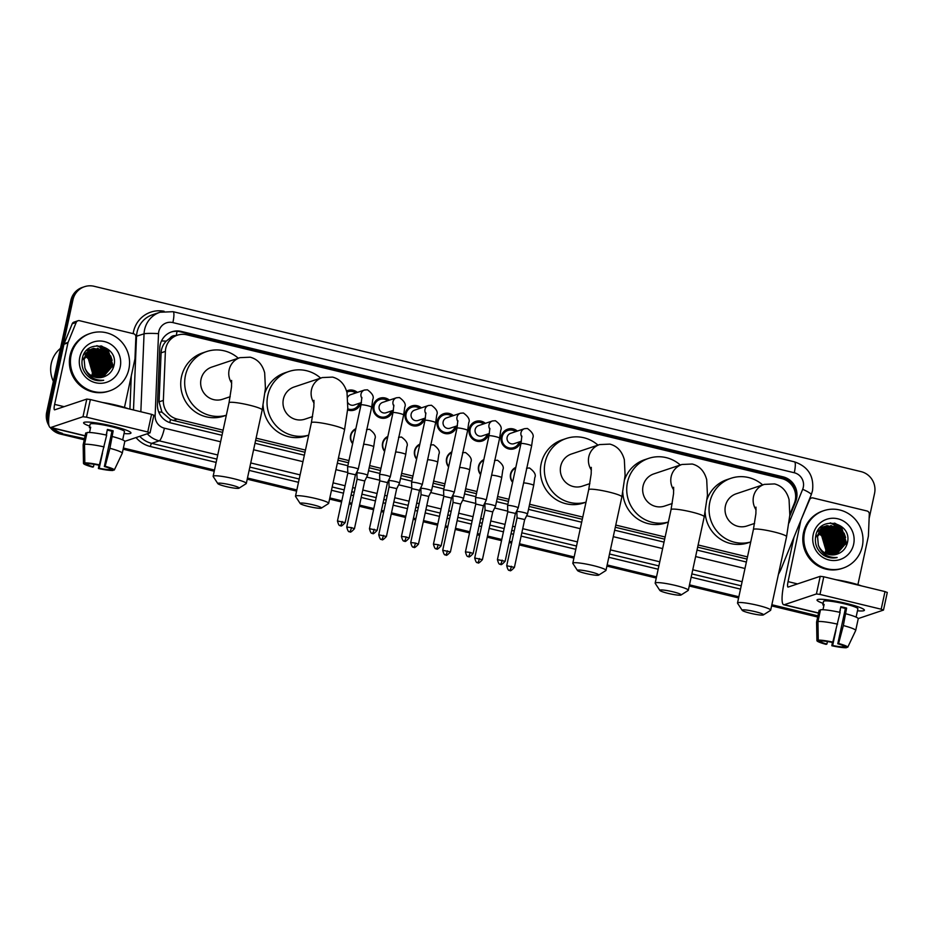 <?xml version="1.0" encoding="UTF-8"?>
<svg xmlns="http://www.w3.org/2000/svg" width="934" height="934" viewBox="0 0 934 934"><rect width="100%" height="100%" fill="white"/><g stroke="black" fill="none" stroke-linecap="round" stroke-linejoin="round"><path stroke-width="1.4" d="M352.62 443.685A9.69 9.433 -108.5 0 1 355.854 428.706M384.61 451.414A9.69 9.433 -108.5 0 1 387.844 436.435M416.599 459.143A9.69 9.433 -108.5 0 1 419.845 444.164M448.6 466.883A9.69 9.433 -108.5 0 1 451.834 451.904M480.59 474.612A9.69 9.433 -108.5 0 1 483.835 459.633M512.591 482.341A9.69 9.433 -108.5 0 1 515.825 467.362M360.863 402.752A10.309 10.04 -108.5 0 1 347.67 409.909M392.852 410.481A10.309 10.04 -108.5 0 1 376.344 415.583A10.309 10.04 -108.5 0 1 379.776 398.234A10.309 10.04 -108.5 0 1 389.396 400.137M424.853 418.21A10.309 10.04 -108.5 0 1 408.345 423.312A10.309 10.04 -108.5 0 1 411.766 405.963A10.309 10.04 -108.5 0 1 421.386 407.866M456.843 425.939A10.309 10.04 -108.5 0 1 440.334 431.041A10.309 10.04 -108.5 0 1 443.755 413.704A10.309 10.04 -108.5 0 1 453.375 415.607M488.832 433.68A10.309 10.04 -108.5 0 1 472.335 438.77A10.309 10.04 -108.5 0 1 475.756 421.432A10.309 10.04 -108.5 0 1 485.376 423.336M520.833 441.408A10.309 10.04 -108.5 0 1 504.325 446.51A10.309 10.04 -108.5 0 1 507.746 429.161A10.309 10.04 -108.5 0 1 517.366 431.064M789.86 514.354L794.32 503.391A18.178 17.688 71.5 0 0 781.735 478.558L186.917 334.816A18.178 17.688 71.5 0 0 165.388 351.394L163.357 400.406A18.178 17.688 71.5 0 0 177.273 419.109L223.109 430.177M175.931 335.691A6.059 5.896 71.5 0 0 170.081 338.05L166.217 341.132C163.076 344.413 161.36 348.324 161.092 352.842L159.06 401.842L161.932 412.127L170.49 419.506L173.292 420.44L222.631 432.36M170.081 338.05A18.178 17.688 -108.5 0 1 173.374 336.555L177.332 335.224M255.624 440.334L304.986 452.266M337.98 460.228L348.487 462.774M369.175 467.771L380.488 470.502M401.165 475.499L412.478 478.231M433.154 483.228L444.467 485.972M465.155 490.969L476.468 493.701M497.145 498.698L508.458 501.43M529.146 506.426L582.302 519.281M615.296 527.255L664.658 539.175M697.651 547.149L747.013 559.081M256.103 438.151L305.453 450.083M338.447 458.057L348.966 460.59M369.642 465.599L380.955 468.331M401.632 473.328L412.945 476.06M433.633 481.057L444.946 483.789M465.622 488.786L476.935 491.517M497.624 496.514L508.925 499.258M529.613 504.255L582.781 517.097M615.775 525.071L665.136 537.003M698.118 544.977L747.48 556.898M346.561 391.007A10.309 10.04 -108.5 0 1 357.395 392.408M48.708 418.736A18.178 17.688 -108.5 0 1 48.813 411.45L72.969 299.744L71.906 300.094A18.178 17.688 -108.5 0 1 83.465 287.042A18.178 17.688 -108.5 0 0 71.906 300.094L47.762 411.812L71.906 300.094L70.856 300.444A18.178 17.688 -108.5 0 1 82.402 287.403L84.527 286.691A18.178 17.688 -108.5 0 1 94.112 286.283L861.043 471.623A18.178 17.688 -108.5 0 1 874.551 493.444L869.134 518.522M84.504 438.641L61.27 433.633A18.178 17.688 -108.5 0 1 51.895 427.9A18.178 17.688 -108.5 0 0 61.27 433.633L84.375 439.213L60.208 433.995A18.178 17.688 -108.5 0 1 50.214 427.492M48.626 422.507A18.178 17.688 -108.5 0 1 47.762 411.812A18.178 17.688 -108.5 0 0 48.626 422.507M817.81 616.463L771.729 605.325L817.81 616.463M738.736 597.351L689.374 585.42L738.736 597.351M656.38 577.446L607.03 565.525L656.38 577.446M574.036 557.551L519.397 544.347L574.036 557.551M511.739 542.491L509.322 541.907L511.739 542.491M501.663 540.062L487.396 536.618L501.663 540.062M479.737 534.762L477.321 534.178L479.737 534.762M469.662 532.322L455.407 528.877L469.662 532.322M447.748 527.033L445.331 526.449L447.748 527.033M437.672 524.593L423.417 521.149L437.672 524.593M415.758 519.304L413.33 518.709L415.758 519.304M405.671 516.864L391.416 513.42L405.671 516.864M383.757 511.563L381.341 510.98L383.757 511.563M373.682 509.135L359.427 505.691L373.682 509.135M351.768 503.835L349.351 503.251L351.768 503.835M341.692 501.406L329.702 498.511L341.692 501.406M296.708 490.537L247.358 478.605L296.708 490.537M214.365 470.631L123.253 448.612L214.365 470.631M817.682 617.035L771.601 605.897M738.607 597.923L689.257 586.003M656.263 578.029L606.902 566.097M573.908 558.123L519.269 544.919M511.61 543.074L509.193 542.491M501.535 540.634L487.279 537.19M479.621 535.345L477.192 534.762M469.533 532.905L455.278 529.461M447.619 527.605L445.203 527.021M437.544 525.177L423.289 521.732M415.63 519.876L413.213 519.292M405.554 517.448L391.288 513.992M383.629 512.147L381.212 511.563M373.553 509.707L359.298 506.263M351.639 504.418L349.223 503.835M341.564 501.978L329.585 499.083M296.592 491.109L247.23 479.189M214.236 471.215L123.136 449.196M84.247 439.797L60.208 433.995M49.047 425.822A18.178 17.688 -108.5 0 1 46.7 412.163L70.856 300.444M789.732 516.233L795.651 501.675A18.178 17.688 71.5 0 0 783.066 476.842L181.301 331.43A18.178 17.688 71.5 0 0 159.761 348.008L157.437 404.364A18.178 17.688 71.5 0 0 171.354 423.067L222 435.302M171.191 332.014A18.178 17.688 -108.5 0 1 180.25 331.78L782.003 477.204A18.178 17.688 -108.5 0 1 795.429 499.386M72.969 299.744A18.178 17.688 -108.5 0 1 84.527 286.691M62.321 433.283A18.178 17.688 -108.5 0 1 53.67 428.332M817.939 615.88L771.858 604.742M738.864 596.768L689.502 584.847M656.509 576.873L607.147 564.942M574.153 556.968L519.514 543.763M511.855 541.918L509.439 541.335M501.78 539.478L487.525 536.034M479.866 534.178L477.449 533.594M469.79 531.75L455.535 528.305M447.876 526.449L445.448 525.865M437.789 524.021L423.534 520.565M415.875 518.72L413.458 518.136M405.8 516.28L391.544 512.836M383.886 510.991L381.469 510.408M373.81 508.551L359.555 505.107M351.884 503.251L349.468 502.667M341.809 500.822L329.83 497.927M296.837 489.953L247.475 478.021M214.481 470.047L123.381 448.04M254.994 443.276L304.356 455.208M337.349 463.182L347.857 465.716M368.533 470.713L379.846 473.445M400.534 478.442L411.836 481.185M432.524 486.182L443.837 488.914M464.513 493.911L475.826 496.643M496.514 501.64L507.827 504.372M528.504 509.369L581.672 522.223M614.665 530.197L664.027 542.117M697.021 550.091L746.371 562.023M846.006 603.352A24.237 2.907 12.2 0 1 864.008 609.54A24.237 2.907 12.2 0 1 857.47 610.789A24.237 2.907 12.2 0 0 864.405 610.241A24.237 2.907 12.2 0 0 846.006 603.352A24.237 2.907 12.2 0 0 817.682 599.523A24.237 2.907 12.2 0 0 823.123 603.364A24.237 2.907 12.2 0 1 817.028 600.002A24.237 2.907 12.2 0 1 846.006 603.352M801.08 519.794L809.626 499.678A3.024 2.954 71.5 0 1 812.989 497.939L866.997 510.991A3.024 2.954 71.5 0 1 869.309 514.109L868.41 535.812A3.024 2.954 71.5 0 1 868.351 536.338L857.902 584.672M793.982 537.26L784.105 582.956A24.237 4.763 -76.4 0 0 783.696 604.742A24.237 4.763 -76.4 0 0 784.303 604.707L816.421 593.954L820.239 576.313L788.121 587.066A6.059 1.191 103.6 0 1 787.969 587.077A6.059 1.191 103.6 0 1 788.062 581.625L800.87 520.308M858.218 618.577L883.482 610.077L881.182 609.213L885 591.584L887.23 592.495M820.239 576.313L823.788 576.78L819.97 594.421L881.182 609.213M819.97 594.421L816.421 593.954M823.788 576.78L885 591.584M840.705 607.334A12.119 1.448 -167.8 0 1 842.596 607.765A12.119 1.448 -167.8 0 1 845.398 608.489L837.775 643.771A12.119 1.448 12.2 0 1 844.173 646.41L847.722 647.274A15.75 1.891 12.2 0 0 838.592 643.503L843.344 625.546L846.613 608.081A17.571 2.102 12.2 0 0 843.787 607.369A17.571 2.102 12.2 0 0 840.845 606.691L839.631 612.284M843.122 645.616L842.853 646.853A12.119 1.448 12.2 0 1 832.649 645.487L835.942 630.287M839.829 612.33L840.285 610.206A12.119 1.448 -167.8 0 1 840.086 610.171M822.971 609.727L824.115 604.438A17.571 2.102 12.2 0 0 822.796 604.882L823.543 601.414A17.571 2.102 12.2 0 1 844.546 603.843A17.571 2.102 12.2 0 1 857.891 608.84L856.104 617.129M835.988 579.734A20.606 2.463 12.2 0 1 849.788 582.454A20.606 2.463 12.2 0 1 861.452 585.887M827.431 641.53L826.882 644.086L826.065 644.367A15.75 1.891 12.2 0 1 816.923 640.654L816.585 622.137A19.999 2.393 12.2 0 1 816.596 622.067L819.141 610.311A19.999 2.393 12.2 0 1 819.188 610.206L816.643 621.962L816.935 640.596L820.484 641.448L820.636 640.724M820.356 610.486L819.188 610.206M820.507 609.762A19.999 2.393 12.2 0 1 840.11 612.389L832.813 642.102L831.996 642.37A12.119 1.448 12.2 0 0 821.803 641.004L818.254 640.152L817.962 621.519L820.507 609.762M817.962 621.519A19.999 2.393 12.2 0 1 837.564 624.145M832.428 642.23L831.844 645.756L832.649 645.487M842.853 646.853L846.402 647.717L846.729 647.029M846.402 647.717A15.75 1.891 12.2 0 1 831.844 645.756M818.254 640.152A15.75 1.891 12.2 0 1 832.813 642.102M826.882 644.086A12.119 1.448 12.2 0 1 820.484 641.448M845.877 613.79A19.999 2.393 12.2 0 1 858.229 618.752L855.684 630.52A19.999 2.393 12.2 0 1 855.661 630.578A19.999 2.393 12.2 0 1 855.637 630.625L847.722 647.274M843.344 625.546A19.999 2.393 12.2 0 1 855.684 630.52M837.775 643.771L838.592 643.503M845.398 608.489L846.613 608.081M822.796 604.882L823.963 605.162M804.548 532.415A30.297 29.479 -108.5 0 1 823.8 510.664A30.297 29.479 -108.5 0 1 853.092 517.167A30.297 29.479 -108.5 0 1 862.304 546.367A30.297 29.479 -108.5 0 1 843.04 568.117A30.297 29.479 -108.5 0 1 813.747 561.614A30.297 29.479 -108.5 0 1 804.548 532.415M843.04 568.117L841.989 568.467A30.297 29.479 -108.5 0 1 812.697 561.964A30.297 29.479 -108.5 0 1 803.485 532.765A30.297 29.479 -108.5 0 1 822.749 511.015L823.8 510.664M837.67 553.92C842.573 552.029 845.772 548.527 847.231 543.413C853.291 522.561 819.468 514.739 815.814 535.579C814.296 543.786 816.935 550.371 823.741 555.31C827.956 557.808 832.416 558.544 837.133 557.505C827.804 557.948 821.546 553.827 818.359 545.164A15.142 14.746 -108.5 0 0 836.911 554.201L837.67 553.92A15.142 14.746 -108.5 0 1 836.911 554.201M853.641 544.277A21.202 20.641 -108.5 0 1 828.972 559.968A21.202 20.641 -108.5 0 1 813.21 534.505A21.202 20.641 -108.5 0 1 837.868 518.814A21.202 20.641 -108.5 0 1 853.641 544.277M836.245 554.399L845.422 543.693L841.172 529.146L826.964 525.585L817.203 536.49M836.409 554.352L845.749 543.588L841.511 529.041L826.952 525.585L817.542 536.385L818.359 545.164M835.568 554.574L844.102 544.137L839.853 529.59L826.135 525.889M835.743 554.539L844.429 544.032L840.18 529.473L826.298 525.819M834.891 554.714L842.783 544.58L838.534 530.033L825.493 526.169M835.066 554.679L843.11 544.464L838.86 529.917L825.656 526.087M834.19 554.819L841.452 545.024L837.214 530.477L824.862 526.472M834.366 554.796L841.791 544.907L837.541 530.36L825.014 526.391M833.49 554.889L840.133 545.468L835.883 530.921L824.243 526.823M833.665 554.878L840.46 545.351L836.222 530.804L824.395 526.729M832.778 554.936L838.814 545.911L834.564 531.364L823.636 527.208M832.953 554.924L839.141 545.795L834.903 531.248L823.788 527.103M832.042 554.936L837.494 546.355L833.245 531.796L823.041 527.628M832.229 554.936L837.821 546.238L833.572 531.691L823.193 527.512M831.307 554.901L836.175 546.787L831.925 532.24L822.457 528.084M831.494 554.913L836.502 546.682L832.252 532.135L822.609 527.967M830.548 554.831L834.844 547.231L830.606 532.684L821.897 528.586M830.746 554.854L835.183 547.126L830.933 532.578L822.037 528.457M829.789 554.714L833.525 547.674L829.275 533.127L821.336 529.123M829.976 554.749L833.852 547.569L829.614 533.022L821.476 528.983M829.007 554.551L832.206 548.118L827.956 533.571L820.799 529.706M829.205 554.598L832.533 548.013L828.283 533.466L820.928 529.555M828.201 554.341L830.886 548.562L826.637 534.014L820.274 530.349M828.4 554.399L831.213 548.456L826.964 533.909L820.402 530.185M827.384 554.072L829.555 549.005L825.317 534.458L819.772 531.049M827.594 554.142L829.894 548.9L825.644 534.341L819.9 530.862M826.543 553.734L828.236 549.449L823.998 534.902L819.293 531.808M826.753 553.827L828.575 549.332L824.325 534.785L819.41 531.609M825.679 553.337L826.917 549.893L822.667 535.345L818.838 532.637M825.901 553.442L827.244 549.776L823.006 535.229L818.955 532.427M825.96 525.935L815.884 536.933M826.123 525.865L816.211 536.828M824.64 526.367L817.203 531.82M823.998 526.648L822.982 526.904M823.321 526.811L822.656 527.021M822.679 527.091L821.663 527.348M822.002 527.255L821.336 527.465M822.048 527.395L821.009 527.593M821.36 527.523L820.344 527.792M820.682 527.698L820.005 527.908M818.429 533.512A15.142 14.746 -108.5 0 1 825.925 550.219L821.675 535.672L818.511 533.314M825.925 550.219L825.119 553.033M829.719 542.864L828.236 538.404M829.404 554.644L829.742 553.932M830.116 553.045L831.342 547.803M831.038 542.421L829.555 537.961M826.625 533.583L822.62 530.232M821.827 529.765L821.091 529.391M828.656 557.4L829.17 556.746M830.396 554.808L831.073 553.488M831.435 552.601L832.673 547.359M832.369 541.977L830.875 537.517M827.956 533.139L823.94 529.788M823.146 529.321L821.803 528.656M833.688 541.533L832.194 537.073M835.008 541.09L833.513 536.641M836.327 540.646L834.844 536.198M837.658 540.202L836.163 535.754M840.296 539.327L838.802 534.867M841.616 538.883L840.133 534.423M837.203 530.045L833.186 526.683M832.404 526.227L830.816 525.457M842.935 538.439L841.452 533.979M838.522 529.601L834.517 526.251M844.266 537.996L842.772 533.536M839.853 529.158L835.837 525.807M845.585 537.552L844.091 533.092M841.172 528.714L830.548 522.923M846.94 544.405L841.604 527.348L835.078 523.285M828.435 554.014L829.684 549.694M829.929 546.39L826.31 535.521M824.197 533.104L820.717 530.477M829.766 553.57L831.003 549.25M831.248 545.946L827.629 535.077M825.516 532.66L822.037 530.033M830.279 554.796L830.735 553.909M831.085 553.126L832.334 548.807M832.568 545.503L828.948 534.645M826.847 532.217L823.356 529.59M822.644 529.204L821.71 528.749M829.357 557.563L829.941 556.862M831.283 554.901L832.054 553.465M832.404 552.683L833.653 548.363M833.899 545.059L830.279 534.201M828.166 531.773L824.675 529.146M823.963 528.761L822.527 528.084M840.507 542.852L836.887 531.983M841.826 542.409L838.207 531.539M836.093 529.123L832.614 526.496M843.145 541.965L839.526 531.096M837.413 528.679L833.934 526.052M844.464 541.522L840.845 530.652M838.744 528.235L835.253 525.608M845.784 541.078L842.176 530.208M840.063 527.792L830.186 522.947M846.578 545.398L841.429 527.406L834.237 523.122M755.209 611.677A10.904 1.308 -167.8 0 0 742.215 610.334A10.904 1.308 -167.8 0 0 750.446 613.264A10.904 1.308 -167.8 0 0 763.382 614.911A10.904 1.308 -167.8 0 0 755.209 611.677M742.215 610.334L737.58 603.271A16.964 2.031 12.2 0 1 737.51 603.002A16.964 2.031 12.2 0 1 757.801 605.349A16.964 2.031 12.2 0 1 770.678 610.182A16.964 2.031 12.2 0 1 770.503 610.392L763.382 614.911M755.98 507.15L755.898 513.677L753.411 529.508A16.964 2.031 -167.8 0 1 773.691 531.855A16.964 2.031 -167.8 0 1 786.568 536.676L789.814 515.136L789.055 499.562C786.743 491.062 781.921 485.855 774.578 483.917L764.304 484.384L736.202 493.794A16.964 16.508 71.5 0 0 730.563 522.328A16.964 16.508 71.5 0 0 746.966 525.97L754.602 523.414M705.135 512.287A33.32 32.433 -108.5 0 0 748.204 542.806L750.714 541.965A33.32 32.433 -108.5 0 1 709.817 502.2A33.32 32.433 -108.5 0 1 731.007 478.278A33.32 32.433 -108.5 0 1 762.669 484.933M707.12 499.165A33.32 32.433 -108.5 0 1 727.037 479.609L731.007 478.278M672.854 591.771A10.904 1.308 -167.8 0 0 659.859 590.44A10.904 1.308 -167.8 0 0 668.09 593.37A10.904 1.308 -167.8 0 0 681.026 595.016A10.904 1.308 -167.8 0 0 672.854 591.771M659.859 590.44L655.236 583.376A16.964 2.031 12.2 0 1 655.166 583.108A16.964 2.031 12.2 0 1 675.445 585.455A16.964 2.031 12.2 0 1 688.323 590.276A16.964 2.031 12.2 0 1 688.16 590.486L681.026 595.016M673.636 487.256L673.542 493.771L671.056 509.614A16.964 2.031 -167.8 0 1 691.335 511.949A16.964 2.031 -167.8 0 1 704.224 516.782L707.458 495.242L706.699 479.667C704.388 471.168 699.566 465.949 692.234 464.023L681.948 464.478L653.847 473.888A16.964 16.508 71.5 0 0 648.208 502.422A16.964 16.508 71.5 0 0 664.623 506.065L672.246 503.508M668.37 522.024A33.32 32.433 -108.5 0 1 627.473 482.306A33.32 32.433 -108.5 0 1 648.651 458.372A33.32 32.433 -108.5 0 1 680.314 465.027M624.764 479.27A33.32 32.433 -108.5 0 1 644.682 459.703L648.651 458.372M668.359 522.071L665.849 522.912A33.32 32.433 -108.5 0 1 622.78 492.393M590.498 571.877A10.904 1.308 -167.8 0 0 577.504 570.534A10.904 1.308 -167.8 0 0 585.746 573.464A10.904 1.308 -167.8 0 0 598.671 575.111A10.904 1.308 -167.8 0 0 590.498 571.877M577.504 570.534L572.881 563.471A16.964 2.031 12.2 0 1 572.811 563.202A16.964 2.031 12.2 0 1 593.09 565.549A16.964 2.031 12.2 0 1 605.979 570.37A16.964 2.031 12.2 0 1 605.804 570.592L598.671 575.111M591.28 467.35L591.187 473.877L588.7 489.708A16.964 2.031 -167.8 0 1 608.98 492.055A16.964 2.031 -167.8 0 1 621.869 496.876L625.103 475.336L624.344 459.762C622.032 451.262 617.211 446.055 609.879 444.117L599.593 444.584L571.491 453.994A16.964 16.508 71.5 0 0 565.864 482.528A16.964 16.508 71.5 0 0 582.267 486.17L589.891 483.614M566.296 438.478L562.326 439.809A33.32 32.433 -108.5 0 0 541.148 463.731A33.32 32.433 -108.5 0 0 551.27 495.849A33.32 32.433 -108.5 0 0 583.493 503.006L586.003 502.165A33.32 32.433 -108.5 0 1 545.117 462.4A33.32 32.433 -108.5 0 1 566.296 438.478A33.32 32.433 -108.5 0 1 597.958 445.133M313.182 504.862A10.904 1.308 -167.8 0 0 300.188 503.519A10.904 1.308 -167.8 0 0 308.418 506.45A10.904 1.308 -167.8 0 0 321.354 508.096A10.904 1.308 -167.8 0 0 313.182 504.862M300.188 503.519L295.564 496.456A16.964 2.031 12.2 0 1 295.494 496.188A16.964 2.031 12.2 0 1 315.774 498.534A16.964 2.031 12.2 0 1 328.651 503.356A16.964 2.031 12.2 0 1 328.488 503.578L321.354 508.096M313.964 400.336L313.871 406.862L311.384 422.693A16.964 2.031 -167.8 0 1 331.663 425.04A16.964 2.031 -167.8 0 1 344.541 429.862L347.787 408.321L347.028 392.747C344.716 384.248 339.894 379.041 332.562 377.103L322.277 377.569L294.175 386.98A16.964 16.508 71.5 0 0 288.536 415.513A16.964 16.508 71.5 0 0 304.951 419.156L312.575 416.599M263.108 405.473A33.32 32.433 -108.5 0 0 306.177 435.991L308.687 435.151A33.32 32.433 -108.5 0 1 267.801 395.386A33.32 32.433 -108.5 0 1 288.98 371.463A33.32 32.433 -108.5 0 1 320.642 378.107M265.093 392.35A33.32 32.433 -108.5 0 1 285.01 372.794L288.98 371.463M230.826 484.956A10.904 1.308 -167.8 0 0 217.832 483.614A10.904 1.308 -167.8 0 0 226.075 486.544A10.904 1.308 -167.8 0 0 238.999 488.19A10.904 1.308 -167.8 0 0 230.826 484.956M217.832 483.614L213.209 476.55A16.964 2.031 12.2 0 1 213.139 476.282A16.964 2.031 12.2 0 1 233.418 478.628A16.964 2.031 12.2 0 1 246.307 483.462A16.964 2.031 12.2 0 1 246.132 483.672L238.999 488.19M231.609 380.442L231.515 386.956L229.028 402.787A16.964 2.031 -167.8 0 1 249.308 405.134A16.964 2.031 -167.8 0 1 262.197 409.956L265.431 388.416L264.672 372.841C262.361 364.353 257.539 359.135 250.207 357.197L239.921 357.664L211.82 367.074A16.964 16.508 71.5 0 0 206.192 395.607A16.964 16.508 71.5 0 0 222.596 399.25L230.219 396.693M206.624 351.558L202.655 352.889A33.32 32.433 -108.5 0 0 181.476 376.811A33.32 32.433 -108.5 0 0 191.598 408.94A33.32 32.433 -108.5 0 0 223.821 416.097L226.332 415.245A33.32 32.433 -108.5 0 1 185.446 375.491A33.32 32.433 -108.5 0 1 206.624 351.558A33.32 32.433 -108.5 0 1 238.287 358.212M515.731 431.613A9.083 8.85 71.5 0 0 504.85 445.693A9.083 8.85 71.5 0 0 519.199 441.957M521.826 436.05L520.962 443.58A5.452 0.654 -167.8 0 1 527.161 444.257A5.452 0.654 -167.8 0 1 527.488 444.339A5.452 0.654 -167.8 0 1 531.621 445.892L532.742 438.116C534.178 435.337 532.403 432.127 527.406 428.461L524.464 428.694L510.606 433.329A5.452 5.312 71.5 0 0 508.796 442.494A5.452 5.312 71.5 0 0 514.074 443.673L521.417 441.21M507.699 505.446A5.452 0.654 -167.8 0 0 507.571 505.551A5.452 0.654 -167.8 0 0 507.571 505.574L507.781 511.774L515.475 513.42L518.218 507.874A5.452 0.654 -167.8 0 0 518.23 507.863A5.452 0.654 -167.8 0 0 514.085 506.31A5.452 0.654 -167.8 0 0 507.699 505.446M515.381 513.49L505.131 561.276L497.425 559.618L507.781 511.75M483.742 423.884A9.083 8.85 71.5 0 0 472.861 437.964A9.083 8.85 71.5 0 0 487.209 434.217M489.836 428.321L488.972 435.851A5.452 0.654 -167.8 0 1 495.16 436.528A5.452 0.654 -167.8 0 1 495.487 436.61A5.452 0.654 -167.8 0 1 499.632 438.151L500.741 430.387C502.188 427.609 500.414 424.398 495.417 420.732L492.475 420.954L478.617 425.6A5.452 5.312 71.5 0 0 476.807 434.765A5.452 5.312 71.5 0 0 482.084 435.933L489.428 433.481M486.1 500.227A5.452 0.654 -167.8 0 0 486.229 500.145A5.452 0.654 -167.8 0 0 486.229 500.122A5.452 0.654 -167.8 0 0 482.096 498.581A5.452 0.654 -167.8 0 0 475.71 497.717A5.452 0.654 -167.8 0 0 475.569 497.822A5.452 0.654 -167.8 0 0 475.569 497.845L488.972 435.851M483.392 505.761L475.78 504.033L475.569 497.845M473.129 553.547C467.269 559.851 469.183 555.228 468.354 556.547A3.934 0.771 103.6 0 0 468.459 556.536A3.934 0.771 -76.4 0 0 470.141 552.426L473.129 553.547L483.485 505.691L486.229 500.145M451.752 416.144A9.083 8.85 71.5 0 0 438.104 421.467A9.083 8.85 71.5 0 0 449.651 432.185A9.083 8.85 71.5 0 0 455.208 426.488M457.835 420.592L456.983 428.122A5.452 0.654 -167.8 0 1 463.171 428.799A5.452 0.654 -167.8 0 1 463.498 428.869A5.452 0.654 -167.8 0 1 467.642 430.422L468.751 422.658C470.199 419.88 468.413 416.657 463.416 413.003L460.474 413.225L446.627 417.86A5.452 5.312 71.5 0 0 444.817 427.036A5.452 5.312 71.5 0 0 450.083 428.204L457.438 425.741M454.111 492.498A5.452 0.654 -167.8 0 0 454.228 492.416A5.452 0.654 -167.8 0 0 450.095 490.84A5.452 0.654 -167.8 0 0 443.708 489.988A5.452 0.654 -167.8 0 0 443.58 490.093A5.452 0.654 -167.8 0 0 443.58 490.117L456.983 428.122M451.391 498.032L443.79 496.304L443.58 490.117M441.14 545.818C435.279 552.122 437.182 547.499 436.365 548.818A3.934 0.771 103.6 0 0 436.47 548.807A3.934 0.771 -76.4 0 0 438.151 544.697L441.14 545.818L451.484 497.95L454.228 492.416A5.452 0.654 -167.8 0 0 454.239 492.393L467.642 430.422M419.751 408.415A9.083 8.85 71.5 0 0 406.115 413.739A9.083 8.85 71.5 0 0 417.661 424.456A9.083 8.85 71.5 0 0 423.219 418.759M425.846 412.863L424.982 420.382A5.452 0.654 -167.8 0 1 431.181 421.059A5.452 0.654 -167.8 0 1 431.508 421.141A5.452 0.654 -167.8 0 1 435.641 422.693L436.762 414.918C438.198 412.151 436.423 408.929 431.426 405.263L428.484 405.496L414.626 410.131A5.452 5.312 71.5 0 0 412.816 419.308A5.452 5.312 71.5 0 0 418.093 420.475L425.437 418.012M422.11 484.769A5.452 0.654 -167.8 0 0 422.238 484.688A5.452 0.654 -167.8 0 0 418.105 483.111A5.452 0.654 -167.8 0 0 411.719 482.259A5.452 0.654 -167.8 0 0 411.59 482.364A5.452 0.654 -167.8 0 0 411.579 482.376L424.982 420.382M419.401 490.303L411.789 488.575M409.15 538.089C403.278 544.382 405.193 539.77 404.375 541.078A3.934 0.771 103.6 0 0 404.469 541.078A3.934 0.771 -76.4 0 0 406.15 536.968L409.15 538.089L419.494 490.222L422.238 484.688A5.452 0.654 -167.8 0 0 422.25 484.664L435.641 422.693M387.762 400.686A9.083 8.85 71.5 0 0 374.114 406.01A9.083 8.85 71.5 0 0 385.672 416.727A9.083 8.85 71.5 0 0 391.218 411.03M393.856 405.123L392.992 412.653A5.452 0.654 -167.8 0 1 399.18 413.33A5.452 0.654 -167.8 0 1 399.507 413.412A5.452 0.654 -167.8 0 1 403.651 414.965L404.761 407.189C406.208 404.41 404.434 401.2 399.437 397.534L396.483 397.767L382.636 402.402A5.452 5.312 71.5 0 0 380.827 411.567A5.452 5.312 71.5 0 0 386.104 412.746L393.447 410.283M390.12 477.041A5.452 0.654 -167.8 0 0 390.249 476.947A5.452 0.654 -167.8 0 0 386.116 475.383A5.452 0.654 -167.8 0 0 379.729 474.53A5.452 0.654 -167.8 0 0 379.589 474.624A5.452 0.654 -167.8 0 0 379.589 474.647L392.992 412.653M387.4 482.563L379.799 480.847L379.589 474.647M387.493 482.504L390.249 476.947A5.452 0.654 -167.8 0 0 390.249 476.935L403.651 414.965M355.761 392.957A9.083 8.85 71.5 0 0 346.888 392.163M361.855 397.394L360.991 404.924A5.452 0.654 -167.8 0 1 367.19 405.601A5.452 0.654 -167.8 0 1 367.517 405.683A5.452 0.654 -167.8 0 1 371.662 407.224L372.771 399.46C374.207 396.681 372.433 393.471 367.436 389.805L364.493 390.027L350.647 394.673A5.452 5.312 71.5 0 0 347.74 397.09M347.728 466.79A5.452 0.654 -167.8 0 0 347.6 466.895A5.452 0.654 -167.8 0 0 347.6 466.918L347.81 473.106L355.504 474.764L358.247 469.218A5.452 0.654 -167.8 0 0 358.259 469.207A5.452 0.654 -167.8 0 0 354.114 467.654A5.452 0.654 -167.8 0 0 347.728 466.79M347.752 408.835A9.083 8.85 71.5 0 0 359.228 403.301M347.997 402.869A5.452 5.312 71.5 0 0 354.103 405.017L361.458 402.554M358.131 469.3A5.452 0.654 -167.8 0 0 358.247 469.218L371.662 407.224M355.41 474.834L345.16 522.62L337.454 520.962L347.81 473.094M515.673 468.062A9.083 8.85 71.5 0 0 512.673 481.932M516.981 511.563A5.452 0.654 -167.8 0 0 516.852 511.669A5.452 0.654 -167.8 0 0 516.852 511.692L517.062 517.88L524.756 519.538L527.5 513.992A5.452 0.654 -167.8 0 0 527.512 513.969A5.452 0.654 -167.8 0 0 523.367 512.427A5.452 0.654 -167.8 0 0 516.981 511.563M524.663 519.608L514.412 567.393L506.707 565.724L517.062 517.868M483.684 460.334A9.083 8.85 71.5 0 0 480.683 474.192M495.382 506.345A5.452 0.654 -167.8 0 0 495.51 506.263A5.452 0.654 -167.8 0 0 495.51 506.24A5.452 0.654 -167.8 0 0 491.377 504.687A5.452 0.654 -167.8 0 0 484.991 503.835A5.452 0.654 -167.8 0 0 484.851 503.94A5.452 0.654 -167.8 0 0 484.851 503.951L485.248 502.13M492.673 511.879L485.061 510.151L484.851 503.951M451.682 452.605A9.083 8.85 71.5 0 0 448.694 466.463M452.99 496.106A5.452 0.654 -167.8 0 0 452.862 496.211A5.452 0.654 -167.8 0 0 452.862 496.223L453.072 502.422L460.766 504.068L463.521 498.534A5.452 0.654 -167.8 0 0 463.521 498.511A5.452 0.654 -167.8 0 0 459.376 496.958A5.452 0.654 -167.8 0 0 452.99 496.106M463.392 498.616A5.452 0.654 -167.8 0 0 463.521 498.534L469.697 469.93A5.452 0.654 -167.8 0 0 465.564 468.389A5.452 0.654 -167.8 0 0 465.225 468.308A5.452 0.654 -167.8 0 0 459.633 467.467M460.672 504.15L450.421 551.936L442.728 550.266L453.072 502.41M419.693 444.876A9.083 8.85 71.5 0 0 416.692 458.734M431.391 490.887A5.452 0.654 -167.8 0 0 431.52 490.794A5.452 0.654 -167.8 0 0 431.531 490.782A5.452 0.654 -167.8 0 0 427.387 489.229A5.452 0.654 -167.8 0 0 421.001 488.365A5.452 0.654 -167.8 0 0 420.872 488.47A5.452 0.654 -167.8 0 0 420.86 488.494L421.257 486.661M428.683 496.409L421.071 494.693L420.86 488.494M418.432 544.195C412.559 550.5 414.474 545.876 413.657 547.196A3.934 0.771 103.6 0 0 413.75 547.184A3.934 0.771 -76.4 0 0 415.443 543.074L418.432 544.195L428.776 496.339L431.52 490.794M387.692 437.147A9.083 8.85 71.5 0 0 384.703 451.005M389.011 480.636A5.452 0.654 -167.8 0 0 388.871 480.741A5.452 0.654 -167.8 0 0 388.871 480.765L389.081 486.953L396.787 488.61L399.53 483.065A5.452 0.654 -167.8 0 0 399.53 483.041A5.452 0.654 -167.8 0 0 395.397 481.5A5.452 0.654 -167.8 0 0 389.011 480.636M399.402 483.147A5.452 0.654 -167.8 0 0 399.53 483.065L405.718 454.473A5.452 0.654 -167.8 0 0 401.573 452.92A5.452 0.654 -167.8 0 0 401.246 452.838A5.452 0.654 -167.8 0 0 395.642 452.009M396.681 488.68L386.431 536.466L378.737 534.808L389.081 486.941M355.702 429.406A9.083 8.85 71.5 0 0 352.702 443.265M367.412 475.418A5.452 0.654 -167.8 0 0 367.529 475.336A5.452 0.654 -167.8 0 0 367.541 475.313A5.452 0.654 -167.8 0 0 363.396 473.76A5.452 0.654 -167.8 0 0 357.01 472.908A5.452 0.654 -167.8 0 0 356.881 473.013A5.452 0.654 -167.8 0 0 356.881 473.036L357.267 471.203M364.692 480.952L357.092 479.224L356.881 473.036M354.441 528.737C348.58 535.042 350.483 530.419 349.666 531.738A3.934 0.771 103.6 0 0 349.76 531.726A3.934 0.771 -76.4 0 0 351.453 527.617L354.441 528.737L364.785 480.87L367.529 475.336M112.57 426.114A24.237 2.907 12.2 0 1 130.573 432.302A24.237 2.907 12.2 0 1 124.035 433.551A24.237 2.907 12.2 0 0 130.97 433.002A24.237 2.907 12.2 0 0 112.57 426.114A24.237 2.907 12.2 0 0 84.247 422.285A24.237 2.907 12.2 0 0 89.687 426.126A24.237 2.907 12.2 0 1 83.593 422.763A24.237 2.907 12.2 0 1 112.57 426.114M68.077 342.404A3.024 2.954 71.5 0 0 67.925 342.906L63.956 344.237A3.024 2.954 -108.5 0 1 64.107 343.735L68.077 342.404L76.191 322.44A3.024 2.954 71.5 0 1 79.553 320.701L133.562 333.753A3.024 2.954 71.5 0 1 135.874 336.87L134.975 358.574A3.024 2.954 71.5 0 1 134.916 359.1L124.467 407.434M63.956 344.237L50.658 405.718A24.237 4.763 -76.4 0 0 50.261 427.503A24.237 4.763 -76.4 0 0 50.868 427.468L82.986 416.716L86.804 399.075L54.674 409.828A6.059 1.191 103.6 0 1 54.522 409.839A6.059 1.191 103.6 0 1 54.627 404.387L67.925 342.906M64.107 343.735L72.222 323.771A3.024 2.954 -108.5 0 1 73.996 322.102L77.966 320.771M124.782 441.338L150.047 432.839L147.747 431.975L151.565 414.346L153.795 415.256M86.804 399.075L90.353 399.542L86.535 417.183L147.747 431.975M86.535 417.183L82.986 416.716M90.353 399.542L151.565 414.346M107.27 430.095A12.119 1.448 -167.8 0 1 109.161 430.527A12.119 1.448 -167.8 0 1 111.963 431.251L104.339 466.533A12.119 1.448 12.2 0 1 110.737 469.172L114.287 470.036A15.75 1.891 12.2 0 0 105.157 466.264L109.908 448.308L113.177 430.843A17.571 2.102 12.2 0 0 110.352 430.13A17.571 2.102 12.2 0 0 107.41 429.453L106.196 435.046M109.687 468.378L109.418 469.615A12.119 1.448 12.2 0 1 99.214 468.249L102.506 453.048M106.383 435.092L106.85 432.967A12.119 1.448 -167.8 0 1 106.651 432.932M89.536 432.489L90.68 427.2A17.571 2.102 12.2 0 0 89.36 427.644L90.108 424.176A17.571 2.102 12.2 0 1 111.111 426.604A17.571 2.102 12.2 0 1 124.455 431.601L122.669 439.891M102.553 402.496A20.606 2.463 12.2 0 1 116.353 405.216A20.606 2.463 12.2 0 1 128.016 408.648M93.995 464.291L93.447 466.848L92.629 467.117A15.75 1.891 12.2 0 1 83.488 463.416L83.149 444.899A19.999 2.393 12.2 0 1 83.161 444.829L85.706 433.072A19.999 2.393 12.2 0 1 85.753 432.956L83.208 444.724L83.5 463.346L87.049 464.21L87.201 463.486M86.909 433.248L85.753 432.956M87.072 432.524A19.999 2.393 12.2 0 1 106.674 435.151L99.378 464.863L98.56 465.132A12.119 1.448 12.2 0 0 88.368 463.766L84.819 462.914L84.527 444.28L87.072 432.524M84.527 444.28A19.999 2.393 12.2 0 1 104.129 446.907M98.992 464.992L98.409 468.518L99.214 468.249M109.418 469.615L112.967 470.467L113.294 469.79M112.967 470.467A15.75 1.891 12.2 0 1 98.409 468.518M84.819 462.914A15.75 1.891 12.2 0 1 99.378 464.863M93.447 466.848A12.119 1.448 12.2 0 1 87.049 464.21M112.442 436.552A19.999 2.393 12.2 0 1 124.794 441.513L122.249 453.282A19.999 2.393 12.2 0 1 122.226 453.34A19.999 2.393 12.2 0 1 122.202 453.387L114.287 470.036M109.908 448.308A19.999 2.393 12.2 0 1 122.249 453.282M104.339 466.533L105.157 466.264M111.963 431.251L113.177 430.843M89.36 427.644L90.528 427.924M53.366 381.341A27.261 26.537 -108.5 0 1 51.265 363.478A27.261 26.537 -108.5 0 1 60.5 348.359M71.112 355.177A30.297 29.479 -108.5 0 1 90.365 333.426A30.297 29.479 -108.5 0 1 119.657 339.929A30.297 29.479 -108.5 0 1 128.869 369.128A30.297 29.479 -108.5 0 1 109.605 390.879A30.297 29.479 -108.5 0 1 80.312 384.376A30.297 29.479 -108.5 0 1 71.112 355.177M109.605 390.879L108.554 391.229A30.297 29.479 -108.5 0 1 79.262 384.726A30.297 29.479 -108.5 0 1 70.05 355.527A30.297 29.479 -108.5 0 1 89.314 333.777L90.365 333.426M104.234 376.682C109.138 374.791 112.337 371.288 113.796 366.175C119.856 345.323 86.021 337.501 82.379 358.341C80.861 366.548 83.5 373.133 90.306 378.072C94.521 380.57 98.981 381.305 103.686 380.266C94.369 380.71 88.111 376.589 84.924 367.926A15.142 14.746 -108.5 0 0 103.476 376.962L104.234 376.682A15.142 14.746 -108.5 0 1 103.476 376.962M120.206 367.039A21.202 20.641 -108.5 0 1 95.537 382.73A21.202 20.641 -108.5 0 1 79.775 357.267A21.202 20.641 -108.5 0 1 104.433 341.575A21.202 20.641 -108.5 0 1 120.206 367.039M102.81 377.161L111.987 366.455L107.737 351.908L93.528 348.347L83.768 359.251M102.974 377.114L112.314 366.35L108.075 351.803L93.517 348.347L84.107 359.146L84.924 367.926M102.133 377.336L110.667 366.899L106.418 352.351L92.7 348.651M102.308 377.289L110.994 366.793L106.745 352.235L92.863 348.58M101.456 377.476L109.348 367.342L105.098 352.795L91.544 349.024M101.619 377.441L109.675 367.225L105.425 352.678L92.221 348.849M100.755 377.581L108.017 367.786L103.779 353.239L91.427 349.234M100.93 377.558L108.356 367.669L104.106 353.122L91.579 349.153M100.055 377.651L106.698 368.229L102.448 353.682L90.808 349.585M100.23 377.64L107.025 368.113L102.787 353.566L90.96 349.491M99.343 377.698L105.379 368.673L101.129 354.126L90.201 349.97M99.518 377.686L105.705 368.556L101.467 354.009L90.353 349.865M98.607 377.698L104.059 369.117L99.81 354.558L89.606 350.39M98.794 377.698L104.386 369L100.136 354.453L89.757 350.273M97.872 377.663L102.728 369.549L98.49 355.002L89.022 350.845M98.058 377.675L103.067 369.444L98.817 354.897L89.174 350.729M97.113 377.593L101.409 369.992L97.171 355.445L88.461 351.347M97.311 377.616L101.748 369.887L97.498 355.34L88.602 351.219M96.354 377.476L100.09 370.436L95.84 355.889L87.901 351.884M96.541 377.511L100.417 370.331L96.179 355.784L88.041 351.744M95.572 377.313L98.77 370.88L94.521 356.333L87.364 352.468M95.758 377.359L99.097 370.775L94.848 356.228L87.492 352.316M94.766 377.103L97.451 371.323L93.202 356.776L86.839 353.11M94.964 377.161L97.778 371.218L93.528 356.671L86.967 352.947M93.949 376.834L96.12 371.767L91.882 357.22L86.337 353.811M94.159 376.904L96.459 371.662L92.209 357.103L86.465 353.624M93.108 376.495L94.801 372.211L90.551 357.664L85.858 354.57M93.318 376.589L95.128 372.094L90.89 357.547L85.975 354.371M92.244 376.098L93.482 372.654L89.232 358.107L85.403 355.399M92.466 376.204L93.809 372.538L89.571 357.991L85.519 355.177M92.524 348.697L82.449 359.695M92.688 348.627L82.776 359.59M91.882 348.966L83.768 354.581M89.886 349.573L89.22 349.783M89.933 349.713L88.893 349.911M89.244 349.853L88.228 350.11M88.567 350.017L87.901 350.227M87.924 350.285L86.909 350.554M87.247 350.46L86.57 350.67M84.994 356.274A15.142 14.746 -108.5 0 1 92.489 372.981L88.24 358.434L85.076 356.076M92.489 372.981L91.684 375.795M96.284 365.626L94.801 361.166M95.969 377.406L96.307 376.694M96.681 375.807L97.907 370.564M97.603 365.182L96.12 360.722M93.19 356.344L89.185 352.994M88.391 352.527L87.656 352.153M95.221 380.161L95.723 379.508M96.961 377.569L97.626 376.25M98 375.363L99.237 370.121M98.934 364.739L97.44 360.279M94.521 355.901L90.505 352.55M89.711 352.083L88.368 351.418M100.253 364.295L98.759 359.835M101.573 363.851L100.078 359.403M102.892 363.408L101.409 358.96M104.223 362.964L102.728 358.516M106.861 362.088L105.367 357.629M108.181 361.645L106.686 357.185M103.767 352.807L99.751 349.444M98.969 348.989L97.37 348.219M109.5 361.201L108.017 356.741M105.087 352.363L101.082 349.001M110.831 360.757L109.336 356.298M106.406 351.92L102.401 348.569M112.15 360.314L110.656 355.854M107.737 351.476L97.113 345.685M113.504 367.167L108.169 350.11L101.643 346.047M94.999 376.776L96.249 372.456M96.494 369.152L92.875 358.282M90.761 355.866L87.282 353.239M96.33 376.332L97.568 372.012M97.813 368.708L94.194 357.839M92.081 355.422L88.602 352.795M96.844 377.558L97.299 376.671M97.65 375.888L98.899 371.569M99.132 368.265L95.513 357.407M93.412 354.978L89.921 352.351M89.209 351.966L88.275 351.511M95.91 380.325L96.506 379.624M97.848 377.663L98.619 376.227M98.969 375.445L100.218 371.125M100.452 367.821L96.844 356.963M94.731 354.535L91.24 351.908M90.528 351.523L89.092 350.845M87.656 350.332L87.06 350.145M107.071 365.614L103.452 354.745M108.391 365.171L104.771 354.301M102.658 351.884L99.167 349.258M109.71 364.727L106.091 353.858M103.978 351.441L100.498 348.814M111.029 364.283L107.41 353.414M105.297 350.997L101.818 348.37M112.349 363.84L108.741 352.97M106.628 350.554L96.751 345.708M113.142 368.159L107.994 350.168L100.802 345.884M161.5 340.957A18.178 1.529 2.4 0 1 166.217 341.132M784.653 479.539A18.178 3.573 -76.4 0 0 784.887 478.161M169.731 422.588A18.178 3.573 -76.4 0 0 170.49 419.506M158.745 412.022A18.178 1.529 2.4 0 1 161.932 412.127M176.211 335.598A18.178 3.573 -76.4 0 0 177.016 331.313M173.292 420.44L177.273 419.109M159.06 401.842L163.357 400.406M161.092 352.842L165.388 351.394M46.7 412.163L48.813 411.45M782.003 477.204L783.066 476.842M789.008 522.935L802.668 489.299A12.119 11.792 71.5 0 0 794.285 472.756L172.883 322.592A12.119 11.792 71.5 0 0 158.523 333.636L155.137 415.723A12.119 11.792 71.5 0 0 164.407 428.192L220.599 441.77M802.668 489.299A12.119 1.845 22.1 0 1 811.249 494.751L812.487 490.747C814.226 476.247 808.225 466.615 794.484 461.851A12.119 2.382 103.6 0 1 794.285 472.756M140.847 411.754L144.058 333.823A24.237 23.583 -108.5 0 1 144.595 329.644A24.237 23.583 -108.5 0 1 160.006 312.248L152.464 314.77A24.237 23.583 71.5 0 0 137.065 332.177A24.237 23.583 71.5 0 0 136.527 336.345L133.492 409.968M135.862 336.427L144.058 333.823A12.119 1.016 2.4 0 1 158.523 333.636M740.522 589.132L691.16 577.2M658.166 569.226L608.805 557.294M575.811 549.32L521.172 536.116M513.513 534.271L511.096 533.688M503.438 531.831L489.183 528.387M481.524 526.543L479.095 525.959M471.437 524.102L457.181 520.658M449.523 518.802L447.106 518.218M439.447 516.374L425.192 512.929M417.533 511.073L415.116 510.489M407.457 508.645L393.191 505.201M385.532 503.344L383.115 502.761M375.456 500.904L361.201 497.46M353.542 495.615L351.126 495.032M343.467 493.175L331.488 490.28M298.495 482.306L249.133 470.386M216.139 462.412L150.386 446.522A27.261 26.537 -108.5 0 1 136.037 437.567M129.908 409.104L131.285 375.888M133.165 333.66A27.261 26.537 -108.5 0 1 164.104 311.267M217.75 454.975L159.224 440.836L151.682 443.358L216.851 459.108M164.407 428.192A12.119 2.382 103.6 0 1 159.224 440.836A24.237 23.583 -108.5 0 1 147.28 433.808M139.738 436.33A24.237 23.583 71.5 0 0 151.682 443.358A3.024 0.595 -76.4 0 0 150.386 446.522M742.121 581.695L692.759 569.763M659.766 561.801L610.404 549.869M577.422 541.895L522.783 528.691M515.124 526.846L512.696 526.251M505.037 524.406L490.782 520.962M483.123 519.106L480.706 518.522M473.048 516.677L458.792 513.233M451.134 511.377L448.717 510.793M441.058 508.948L426.791 505.492M419.132 503.648L416.716 503.064M409.057 501.208L394.802 497.764M387.143 495.919L384.726 495.335M377.067 493.479L362.812 490.035M355.154 488.178L352.725 487.595M345.066 485.75L333.088 482.855M300.094 474.881L250.732 462.949M249.845 467.082L299.207 479.002M332.2 486.976L344.179 489.871M351.838 491.728L354.255 492.311M361.913 494.156L376.168 497.612M383.827 499.457L386.256 500.04M393.914 501.897L408.17 505.341M415.828 507.185L418.245 507.769M425.904 509.625L440.159 513.07M447.818 514.926L450.235 515.51M457.893 517.354L472.16 520.798M479.819 522.655L482.236 523.238M489.895 525.083L504.15 528.539M511.809 530.384L514.225 530.967M521.884 532.824L576.523 546.028M609.517 553.99L658.879 565.922M691.872 573.896L741.234 585.828M253.593 449.744L302.955 461.676M335.948 469.65L347.787 472.511M355.679 474.414L356.94 474.717M366.677 477.076L379.776 480.239M387.668 482.142L388.929 482.446M398.666 484.804L411.777 487.968M419.67 489.871L420.919 490.175M430.667 492.533L443.767 495.697M451.659 497.612L452.92 497.915M462.657 500.262L475.756 503.438M483.66 505.341L484.909 505.644M494.646 507.991L507.757 511.167M515.65 513.07L516.911 513.373M526.648 515.731L580.271 528.691M613.264 536.665L662.626 548.585M695.62 556.559L744.982 568.491M153.771 415.653A12.119 1.016 2.4 0 1 155.137 415.723M779.598 568.911A12.119 1.845 22.1 0 1 780.579 570.242L811.249 494.751M794.484 461.851L173.082 311.687A12.119 2.382 103.6 0 1 172.883 322.592M794.834 501.943L795.651 501.675M180.25 331.78L181.301 331.43M784.303 604.707L818.558 612.984M788.062 581.625L797.531 583.913M764.304 484.384A16.964 16.508 71.5 0 0 756.096 509.906M681.948 464.478A16.964 16.508 71.5 0 0 673.741 490M599.593 444.584A16.964 16.508 71.5 0 0 591.385 470.106M322.277 377.569A16.964 16.508 71.5 0 0 314.069 403.091M239.921 357.664A16.964 16.508 71.5 0 0 231.714 383.185M502.142 560.155A3.934 0.771 -76.4 0 1 500.449 564.264A3.934 0.771 103.6 0 1 500.355 564.276C501.173 562.957 499.27 567.58 505.131 561.276M524.464 428.694A5.452 5.312 71.5 0 0 521.872 436.949M492.475 420.954A5.452 5.312 71.5 0 0 489.871 429.22M470.141 552.426L465.436 551.889L475.78 504.021M460.474 413.225A5.452 5.312 71.5 0 0 457.882 421.491M438.151 544.697L433.446 544.148L443.79 496.293M428.484 405.496A5.452 5.312 71.5 0 0 425.881 413.762M406.15 536.968L401.445 536.42L411.801 488.564L411.579 482.376M374.16 529.239A3.934 0.771 -76.4 0 1 372.479 533.349A3.934 0.771 103.6 0 1 372.374 533.349C373.203 532.03 371.288 536.653 377.149 530.349L369.455 528.691L379.799 480.823M396.483 397.767A5.452 5.312 71.5 0 0 393.891 406.021M342.171 521.499A3.934 0.771 -76.4 0 1 340.478 525.608A3.934 0.771 103.6 0 1 340.385 525.62C341.202 524.301 339.299 528.924 345.16 522.62M364.493 390.027A5.452 5.312 71.5 0 0 361.902 398.293M511.423 566.273A3.934 0.771 -76.4 0 1 509.731 570.382A3.934 0.771 103.6 0 1 509.637 570.394C510.454 569.075 508.551 573.698 514.412 567.393M526.531 468.203L529.473 467.969C534.47 471.635 536.244 474.857 534.797 477.624L533.688 485.4A5.452 0.654 -167.8 0 0 529.543 483.847A5.452 0.654 -167.8 0 0 529.216 483.765A5.452 0.654 -167.8 0 0 523.612 482.925M479.422 558.544A3.934 0.771 -76.4 0 1 477.741 562.653A3.934 0.771 103.6 0 1 477.636 562.653C478.465 561.346 476.55 565.957 482.411 559.664L474.717 557.995L485.061 510.139M494.53 460.474L497.472 460.24C502.469 463.906 504.255 467.117 502.807 469.895L501.698 477.671A5.452 0.654 -167.8 0 0 497.553 476.118A5.452 0.654 -167.8 0 0 497.227 476.036A5.452 0.654 -167.8 0 0 491.623 475.196M447.433 550.815A3.934 0.771 -76.4 0 1 445.752 554.924A3.934 0.771 103.6 0 1 445.646 554.924C446.475 553.617 444.561 558.228 450.421 551.936M430.539 445.004L433.493 444.782C438.49 448.437 440.264 451.659 438.817 454.438L437.707 462.202A5.452 0.654 -167.8 0 0 433.563 460.649A5.452 0.654 -167.8 0 0 433.236 460.579A5.452 0.654 -167.8 0 0 427.632 459.738M415.443 543.074L410.726 542.537L421.082 494.67M383.442 535.345A3.934 0.771 -76.4 0 1 381.761 539.455A3.934 0.771 103.6 0 1 381.656 539.467C382.485 538.147 380.57 542.771 386.431 536.466M366.56 429.547L369.502 429.313C374.499 432.979 376.274 436.19 374.838 438.968L373.717 446.744A5.452 0.654 -167.8 0 0 369.572 445.191A5.452 0.654 -167.8 0 0 369.245 445.109A5.452 0.654 -167.8 0 0 363.653 444.269M351.453 527.617L346.736 527.068L357.092 479.212M50.868 427.468L85.122 435.746M54.627 404.387L64.096 406.675M76.191 322.44L72.222 323.771M778.431 574.34L780.579 570.242M173.082 311.687L160.006 312.248M783.696 604.742L818.523 613.159M883.482 610.077L887.3 592.436M811.401 498.009L809.696 498.581M851.563 639.195L855.661 630.578M753.411 529.508L737.51 603.002M786.568 536.676L770.678 610.182M671.056 509.614L655.166 583.108M704.224 516.782L688.323 590.276M588.7 489.708L572.811 563.202M621.869 496.876L605.979 570.37M311.384 422.693L295.494 496.188M344.541 429.862L328.651 503.356M229.028 402.787L213.139 476.282M262.197 409.956L246.307 483.462M507.874 430.411L503.636 431.823M520.962 443.58L507.571 505.551M513.642 447.643L509.404 449.067M531.621 445.892L518.23 507.863M497.425 559.618C499.386 566.903 500.355 563.155 500.355 564.276M475.873 422.682L471.647 424.094M481.652 439.914L477.414 441.338M499.632 438.151L486.229 500.122M465.436 551.889C467.385 559.174 468.366 555.426 468.354 556.547M443.883 414.953L439.645 416.366M449.651 432.185L445.425 433.598M433.446 544.148C435.396 551.445 436.365 547.698 436.365 548.818M411.894 407.212L407.656 408.637M417.661 424.456L413.423 425.869M401.445 536.42C403.395 543.705 404.375 539.957 404.375 541.078M379.893 399.483L375.666 400.908M385.672 416.727L381.434 418.14M377.149 530.349L387.505 482.493M369.455 528.691C371.405 535.976 372.374 532.228 372.374 533.349M347.903 391.755L346.864 392.093M360.991 404.924L347.6 466.895M353.671 408.987L349.444 410.411M337.454 520.962C339.416 528.247 340.385 524.499 340.385 525.62M515.685 467.992L513.793 468.623M517.238 509.859L516.852 511.669M533.688 485.4L527.512 513.969M506.707 565.724C508.668 573.021 509.637 569.273 509.637 570.394M483.695 460.264L481.804 460.894M501.698 477.671L495.51 506.24M492.767 511.809L495.51 506.263M482.411 559.664L492.767 511.797M474.717 557.995C476.667 565.292 477.648 561.532 477.636 562.653M451.706 452.535L449.814 453.165M469.697 469.93L470.818 462.167C472.254 459.388 470.479 456.177 465.482 452.511L462.54 452.733M453.259 494.39L452.862 496.211M442.728 550.266C444.677 557.551 445.646 553.804 445.646 554.924M419.705 444.794L417.813 445.436M437.707 462.202L431.531 490.782M410.726 542.537C412.688 549.822 413.657 546.075 413.657 547.196M387.715 437.065L385.824 437.696M405.718 454.473L406.827 446.697C408.263 443.93 406.488 440.708 401.492 437.042L398.549 437.275M389.268 478.932L388.871 480.741M378.737 534.808C380.687 542.094 381.667 538.346 381.656 539.467M355.714 429.336L353.834 429.967M373.717 446.744L367.541 475.313M346.736 527.068C348.697 534.365 349.666 530.617 349.666 531.738M50.261 427.503L85.087 435.921M150.047 432.839L153.865 415.198M118.128 461.956L122.226 453.34"/></g></svg>
